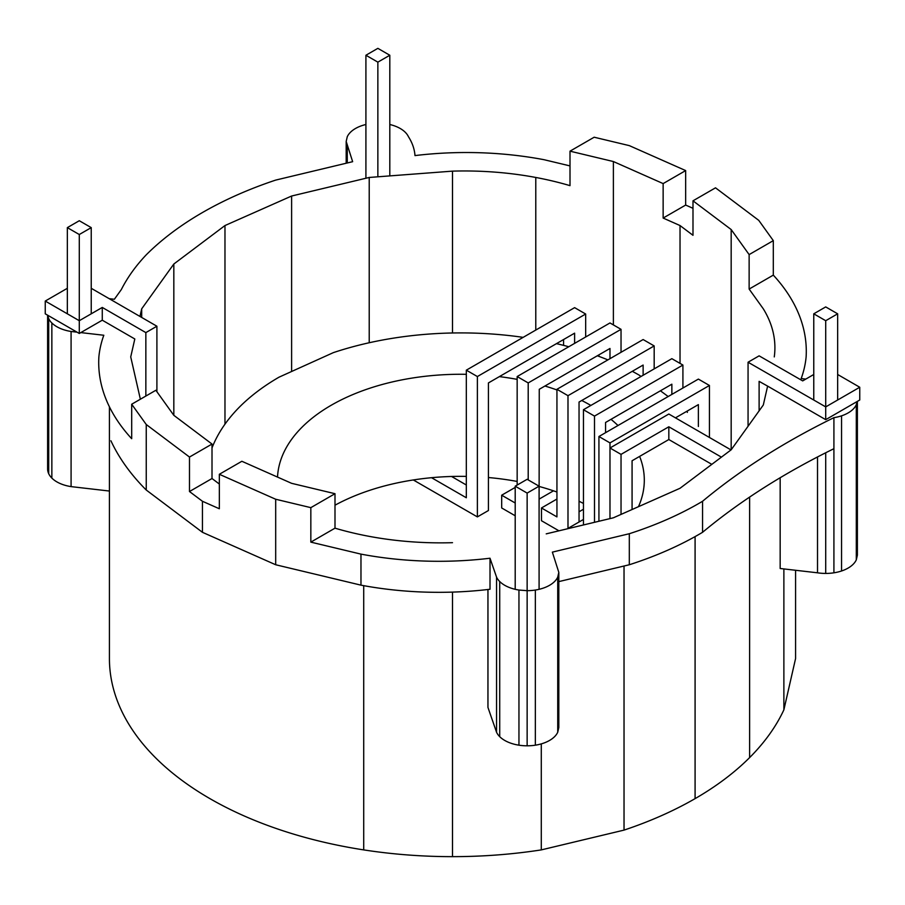 <?xml version="1.0" encoding="UTF-8"?>
<svg xmlns="http://www.w3.org/2000/svg" width="905" height="905" viewBox="0 0 905 905"><rect width="100%" height="100%" fill="white"/><g stroke="black" fill="none" stroke-linecap="round" stroke-linejoin="round"><path stroke-width="1.36" d="M813.765 313.82L825.711 320.709L837.657 313.82L825.711 306.919L813.765 313.82L813.765 400.033M825.711 320.709L825.711 406.899L859.75 387.25L859.75 400.01L857.024 401.582L856.3 404.739L856.3 559.878L857.386 555.15L857.386 401.368M837.657 313.82L837.657 400.01M377.86 62.14L389.806 55.25L377.86 48.35L365.914 55.25L377.86 62.14L377.86 176.803M389.806 55.25L389.806 175.898M365.914 55.25L365.914 178.251M527.14 493.089L539.086 486.189L527.14 479.299L515.205 486.189L527.14 493.089L527.14 717.179M539.086 486.189L539.086 589.313M515.205 486.189L515.205 589.313M212.008 447.918A255.052 147.255 180 0 1 214.508 442.047A255.052 147.255 180 0 1 239.983 406.537A250.233 144.472 180 0 1 278.989 377.193L333.345 352.633A255.052 147.255 180 0 1 394.863 337.927A255.052 147.255 180 0 1 460.871 332.904A255.052 147.255 180 0 1 523.135 337.361M556.462 343.64A255.052 147.255 180 0 1 568.781 346.739M597.323 355.778A250.233 144.472 180 0 1 607.889 359.885M632.29 371.322A250.233 144.472 180 0 1 639.224 375.156L641.023 376.48M668.184 396.526L660.424 390.802M517.162 481.449A183.432 105.908 0 0 0 508.35 479.944A183.432 105.908 0 0 0 488.429 477.535M466.324 476.381A183.432 105.908 0 0 0 460.871 476.335A183.432 105.908 0 0 0 413.393 479.944A183.432 105.908 0 0 0 369.15 490.521A183.432 105.908 0 0 0 334.997 505.205M583.454 503.463A183.432 105.908 0 0 0 579.042 501.234M556.937 492.026A183.432 105.908 0 0 0 552.593 490.521A183.432 105.908 0 0 0 539.256 486.494M590.863 405.44A183.432 105.908 0 0 0 590.58 405.282A183.432 105.908 0 0 0 581.745 400.496M556.937 389.942A183.432 105.908 0 0 0 552.593 388.449A183.432 105.908 0 0 0 544.923 386.028M617.991 425.508A183.432 105.908 0 0 0 611.022 419.332M638.455 506.698A183.432 105.908 0 0 0 644.303 480.159A183.432 105.908 0 0 0 639.631 456.403M466.324 374.308A183.432 105.908 0 0 0 460.871 374.263A183.432 105.908 0 0 0 413.393 377.871A183.432 105.908 0 0 0 369.15 388.449A183.432 105.908 0 0 0 331.162 405.282A183.432 105.908 0 0 0 302.01 427.217A183.432 105.908 0 0 0 283.684 452.749A183.432 105.908 0 0 0 277.518 477.082M517.162 379.365A183.432 105.908 0 0 0 508.35 377.871A183.432 105.908 0 0 0 499.356 376.616M79.289 234.519L91.235 227.63L79.289 220.73L67.343 227.63L79.289 234.519L79.289 320.709L102.276 307.44L145.852 332.599L145.852 396.051M91.235 227.63L91.235 313.82M67.343 227.63L67.343 313.82M583.454 524.957L583.454 409.716L671.861 358.674L682.913 365.054L682.913 388.03M583.454 409.716L594.506 416.096L682.913 365.054M598.929 521.257L598.929 436.515L698.377 379.093L709.43 385.473L709.43 437.466M687.336 410.994L687.336 412.42M605.558 432.681L605.558 422.477L671.861 384.195L671.861 394.41M594.506 522.309L594.506 416.096M583.454 519.447L567.989 528.384L567.989 395.677L654.179 345.925L643.127 339.545L556.937 389.297L567.989 395.677M654.179 345.925L654.179 368.889M579.042 522.004L579.042 402.058L643.127 365.054L643.127 375.27M583.454 509.244L579.042 511.8M556.937 499.04L541.473 507.965L541.473 520.726L558.951 530.816M528.203 382.928L621.034 329.33L609.981 322.949L517.162 376.548L528.203 382.928L528.203 479.91M621.034 329.33L621.034 352.305M609.981 358.674L609.981 348.47L539.256 389.297L539.086 517.004M553.475 490.827L539.256 499.04M515.205 487.41L501.687 495.205L501.687 507.965L515.205 515.771M413.314 479.955L477.376 516.902L477.376 376.548L466.324 370.168L574.618 307.643L585.671 314.024L585.671 336.988M477.376 376.548L585.671 314.024M431.538 477.704L466.324 497.761L466.324 370.168M477.376 516.902L488.429 510.522L488.429 382.928L574.618 333.164L574.618 343.368M451.561 476.471L466.324 485.001M517.162 485.057L517.162 376.548M501.687 495.205L515.205 503.01M156.904 391.729L156.904 326.23L145.852 332.599M91.235 288.299L156.904 326.23M45.25 301.06L79.289 320.709L79.289 333.47L45.25 313.82L45.25 301.06L67.343 288.299M79.289 333.47L102.276 320.2L102.276 307.44M47.976 315.393A26.403 15.249 0 0 0 48.7 318.549A26.403 15.249 0 0 0 51.857 322.961A31.664 18.281 0 0 0 56.891 326.739A31.664 18.281 0 0 0 63.452 329.646A31.664 18.281 0 0 0 71.088 331.479L71.088 486.619L109.426 491.042M77.027 332.158L71.088 331.479M365.914 124.505A31.664 18.281 0 0 0 362.023 125.603A31.664 18.281 0 0 0 355.461 128.51A31.664 18.281 0 0 0 350.427 132.3A31.664 18.281 0 0 0 347.271 136.712L346.185 141.44L352.645 161.69L275.686 180.095A353.629 204.168 180 0 0 202.449 212.539A353.629 204.168 180 0 0 146.248 254.825A301.501 174.065 180 0 0 121.349 289.532L114.369 299.261L109.166 298.661M47.614 315.189L47.614 468.96A31.664 18.281 0 0 0 48.7 473.688A31.664 18.281 0 0 0 51.857 478.1A31.664 18.281 0 0 0 56.891 481.89A31.664 18.281 0 0 0 63.452 484.797A31.664 18.281 0 0 0 71.088 486.619M795.574 570.274L795.574 658.58L783.877 709.837A343.074 198.071 0 0 1 749.612 757.609A343.074 198.071 0 0 1 695.085 798.629A343.074 198.071 0 0 1 624.031 830.111L541.292 849.897A343.074 198.071 0 0 1 452.5 856.65A343.074 198.071 0 0 1 363.708 849.897A343.074 198.071 0 0 1 280.969 830.111A343.074 198.071 0 0 1 209.915 798.629A343.074 198.071 0 0 1 155.389 757.609A343.074 198.071 0 0 1 121.123 709.837A343.074 198.071 0 0 1 109.426 658.58L109.426 406.831M541.292 849.897L541.292 743.887M487.953 589.494L487.953 707.427L496.551 732.258A31.664 18.281 0 0 0 499.718 736.67A31.664 18.281 0 0 0 504.752 740.448A31.664 18.281 0 0 0 511.314 743.356A31.664 18.281 0 0 0 518.95 745.188A31.664 18.281 0 0 0 527.14 745.811A31.664 18.281 0 0 0 535.341 745.188A31.664 18.281 0 0 0 542.977 743.356A31.664 18.281 0 0 0 549.539 740.448A31.664 18.281 0 0 0 554.573 736.67A31.664 18.281 0 0 0 557.729 732.258L557.729 577.119L558.815 572.379L552.355 552.129L629.314 533.724A316.558 182.765 180 0 0 702.552 501.28A748.967 432.409 0 0 1 746.953 467.862A748.967 432.409 180 0 1 833.912 417.669A31.664 18.281 0 0 0 841.548 415.836A31.664 18.281 0 0 0 848.109 412.929A31.664 18.281 0 0 0 853.144 409.151A31.664 18.281 0 0 0 856.3 404.739M452.5 856.65L452.5 592.108A249.656 144.133 180 0 1 360.971 585.15L275.686 564.754L202.449 532.31L146.248 490.024A353.629 204.168 180 0 1 110.919 440.78M347.271 146.169L347.271 162.979M558.815 572.379L558.815 727.53L557.729 732.258M452.5 592.108A249.656 144.133 180 0 0 490.012 589.257L490.012 558.227L496.551 577.119A31.664 18.281 0 0 0 499.718 581.53A31.664 18.281 0 0 0 504.752 585.309A31.664 18.281 0 0 0 511.314 588.216A31.664 18.281 0 0 0 518.95 590.049L524.414 590.456A21.154 12.206 0 0 0 527.14 590.671A31.664 18.281 0 0 0 535.341 590.049A31.664 18.281 0 0 0 542.977 588.216A31.664 18.281 0 0 0 549.539 585.309A31.664 18.281 0 0 0 554.573 581.53A31.664 18.281 0 0 0 557.729 577.119M490.012 558.227A249.656 144.133 180 0 1 452.5 561.077A249.656 144.133 180 0 1 360.971 554.12L310.834 542.129L334.997 528.169A232.121 134.019 0 0 0 369.217 536.36A232.121 134.019 0 0 0 452.5 542.683M546.224 533.86L613.386 517.796L680.028 488.27L731.172 449.796L763.311 404.999L767.621 386.118L825.711 419.66L857.024 401.582M224.972 424.173L224.972 225.549L173.828 264.022L173.828 415.327L212.008 444.05L189.484 457.048L146.248 424.513L131.689 404.23L155.864 390.27L173.828 415.327M141.689 317.44L141.689 308.831L173.828 264.022M369.217 342.746L369.217 177.459L291.614 196.023L224.972 225.549M291.614 371.129L291.614 196.023M139.958 316.433L141.689 308.831M140.365 399.218L130.727 356.909L134.811 338.979L102.276 320.2M452.5 332.983L452.5 171.136A232.121 134.019 0 0 1 535.783 177.459L535.783 330.065M241.861 461.279L291.614 483.327L334.997 493.7L310.834 507.648L275.686 499.243L219.338 474.288L241.861 461.279M774.273 356.909A201.136 116.123 0 0 0 763.311 308.831L749.136 289.068L749.136 254.599L731.172 229.542L692.992 200.82L715.516 187.821L758.752 220.356L773.311 240.64L749.136 254.599M749.136 289.068L773.311 275.12A280.923 162.187 180 0 1 794.081 304.069A280.923 162.187 180 0 1 806.129 356.909A249.656 144.133 180 0 1 801.185 378.562L805.789 379.093M219.338 484.039L212.008 478.519L212.008 444.05M334.997 528.169L334.997 493.7M613.386 324.918L613.386 161.543L570.003 151.169L594.166 137.221L629.314 145.626L685.662 170.581L663.139 183.591L613.386 161.543M535.783 177.459A232.121 134.019 0 0 1 570.003 185.649L570.003 151.169M499.718 581.53L499.718 736.67M841.548 415.836L841.548 570.987A31.664 18.281 0 0 0 848.109 568.08A31.664 18.281 0 0 0 853.144 564.29A31.664 18.281 0 0 0 856.3 559.878M833.912 417.669L833.912 448.699A748.967 432.409 180 0 0 746.953 498.893A748.967 432.409 -0 0 0 702.552 532.31A316.558 182.765 180 0 1 629.314 564.754L558.815 581.61M629.314 564.754L629.314 533.724M702.552 532.31L702.552 501.28M527.14 590.671L527.14 745.811M518.95 590.049L518.95 745.188M535.341 590.049L535.341 745.188M695.085 798.629L695.085 536.608M624.031 830.111L624.031 566.01M48.7 318.549L48.7 473.688M131.689 404.23L131.689 438.699A280.923 162.187 180 0 1 110.919 409.75A280.923 162.187 180 0 1 98.871 356.909A249.656 144.133 180 0 1 103.815 335.257L80.794 332.599M202.449 532.31L202.449 501.28L189.484 491.528L189.484 457.048M146.248 490.024L146.248 424.513M731.172 449.796L731.172 229.542M51.857 322.961L51.857 478.1M680.028 363.391L680.028 225.549L692.992 235.3L692.992 200.82M496.551 577.119L496.551 732.258M360.971 585.15L360.971 554.12M346.185 141.44L346.185 163.239M570.003 165.909L544.029 159.699A249.656 144.133 180 0 0 452.5 152.741A249.656 144.133 180 0 0 414.988 155.592A106.948 61.744 0 0 0 408.449 136.712A31.664 18.281 0 0 0 405.282 132.3A31.664 18.281 0 0 0 400.248 128.51A31.664 18.281 0 0 0 393.686 125.603A31.664 18.281 0 0 0 389.806 124.505M780.167 477.738L780.167 568.498L817.52 572.808A31.664 18.281 0 0 0 825.711 573.431A31.664 18.281 0 0 0 833.912 572.808A31.664 18.281 0 0 0 841.548 570.987M773.311 275.12L773.311 240.64M833.912 448.699L833.912 572.808M363.708 849.897L363.708 585.659M563.566 339.545L563.566 345.371M680.028 225.549L663.139 218.06L663.139 183.591M825.711 452.76L825.711 573.431M369.217 177.459L452.5 171.136M598.929 354.851L598.929 356.378M783.877 709.837L783.877 568.928M749.612 757.609L749.612 497.094M692.992 208.308L685.662 205.062L685.662 170.581M748.062 426.255L748.062 362.226L825.711 406.899L825.711 419.66M721.409 457.138L668.829 426.787L621.034 454.378L621.034 514.413M632.075 509.515L632.075 460.758L668.829 439.536L668.829 426.787M668.829 439.536L711.816 464.356M767.621 386.118L759.114 381.356L759.114 410.847M813.765 374.489L802.69 380.892L759.114 355.846L748.062 362.226M817.52 456.957L817.52 572.808M310.834 542.129L310.834 507.648M275.686 564.754L275.686 499.243M837.657 374.489L859.75 387.25M609.981 518.61L609.981 447.998L668.829 414.026L731.002 449.921M541.473 507.965L556.937 516.902L556.937 389.297M202.449 501.28L219.338 508.757L219.338 474.288M598.929 436.515L609.981 442.896L609.981 447.998L621.034 454.378M675.458 417.85L698.377 404.614L698.377 426.493M609.981 442.896L709.43 385.473M685.662 205.062L663.139 218.06M212.008 478.519L189.484 491.528"/></g></svg>

